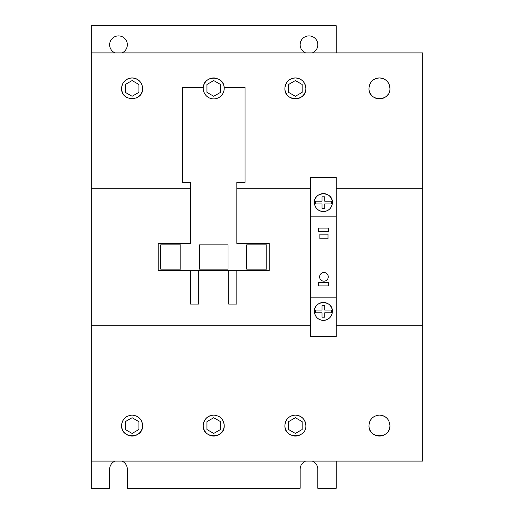 <?xml version="1.0" encoding="UTF-8"?>
<svg xmlns="http://www.w3.org/2000/svg" width="514" height="514" viewBox="0 0 514 514"><rect width="100%" height="100%" fill="white"/><g stroke="black" fill="none" stroke-linecap="round" stroke-linejoin="round"><path stroke-width="0.77" d="M332.378 311.426C331.845 316.875 328.851 319.869 323.396 320.402C317.941 319.869 314.947 316.875 314.414 311.426C313.861 299.842 332.931 299.842 332.378 311.426A8.982 8.982 0 0 0 323.396 302.444A8.982 8.982 0 0 0 314.414 311.426M314.587 313.148A8.982 8.982 0 0 0 332.211 313.148M332.378 202.574C331.845 208.029 328.851 211.023 323.396 211.556C317.941 211.023 314.947 208.029 314.414 202.574A8.982 8.982 0 0 0 323.396 211.556A8.982 8.982 0 0 0 332.378 202.574C332.931 190.99 313.861 190.99 314.414 202.574A8.982 8.982 0 0 1 332.211 200.852M328.266 276.866A4.324 4.324 0 0 1 323.942 281.19A4.324 4.324 0 0 1 319.612 276.866A4.324 4.324 0 0 1 323.942 272.536A4.324 4.324 0 0 1 328.266 276.866M305.65 423.562A10.479 10.479 0 0 0 284.891 425.579C285.488 419.238 288.984 415.742 295.37 415.1C301.757 415.742 305.245 419.238 305.843 425.579C306.55 439.072 284.184 439.072 284.891 425.579A10.479 10.479 0 0 0 291.367 435.255M293.359 435.859A10.479 10.479 0 0 0 297.381 435.859M299.373 435.255A10.479 10.479 0 0 0 302.759 433M209.731 415.897A10.479 10.479 0 0 0 203.255 425.579C203.859 419.238 207.348 415.742 213.734 415.1C220.12 415.742 223.609 419.238 224.207 425.579C224.92 439.072 202.548 439.072 203.255 425.579A10.479 10.479 0 0 0 213.734 436.052A10.479 10.479 0 0 0 217.737 415.897M136.101 435.255A10.479 10.479 0 0 0 142.577 425.579C143.284 439.072 120.912 439.072 121.619 425.579A10.479 10.479 0 0 0 134.109 435.859M305.843 88.421C306.55 101.92 284.191 101.92 284.891 88.421A10.479 10.479 0 0 0 295.37 98.9A10.479 10.479 0 0 0 305.843 88.421C305.245 82.086 301.757 78.591 295.37 77.948C288.984 78.591 285.488 82.086 284.891 88.421A10.479 10.479 0 0 1 291.367 78.745M219.568 79.721A10.479 10.479 0 0 1 213.734 98.9A10.479 10.479 0 0 1 203.3 87.47C203.73 75.14 223.738 75.14 224.168 87.47L245.024 87.47L245.024 182.354L236.864 182.354L236.864 243.392L269.246 243.392L269.246 270.608L236.864 270.608L236.864 304.076L228.698 304.076L228.698 270.608L198.764 270.608L198.764 304.076L190.604 304.076L190.604 270.608L158.222 270.608L158.222 243.392L190.604 243.392L190.604 182.354L182.438 182.354L182.438 87.47L203.3 87.47A10.479 10.479 0 0 1 215.745 78.141M136.101 98.103A10.479 10.479 0 0 0 142.577 88.421C143.278 101.92 120.918 101.92 121.619 88.421A10.479 10.479 0 0 0 128.095 98.103M130.087 98.707A10.479 10.479 0 0 0 134.109 98.707M305.573 52.91A8.841 8.841 0 0 1 308.972 35.903A8.841 8.841 0 0 1 312.377 52.91M115.091 52.91A8.841 8.841 0 0 1 118.49 35.903A8.841 8.841 0 0 1 121.895 52.91M389.927 88.421C390.634 101.92 368.275 101.92 368.975 88.421C369.572 82.086 373.068 78.591 379.454 77.948C385.841 78.591 389.329 82.086 389.927 88.421A10.479 10.479 0 0 0 379.454 77.948A10.479 10.479 0 0 0 368.975 88.421M369.174 90.438A10.479 10.479 0 0 0 388.141 94.274M388.141 431.432A10.479 10.479 0 0 0 389.927 425.579C390.634 439.072 368.268 439.072 368.975 425.579A10.479 10.479 0 0 0 386.843 433M388.141 419.726A10.479 10.479 0 0 0 379.454 415.1C385.841 415.742 389.329 419.238 389.927 425.579M373.62 416.873A10.479 10.479 0 0 0 369.174 423.562M368.975 425.579C369.579 419.238 373.068 415.742 379.454 415.1M336.188 52.91L336.188 25.7L91.28 25.7L91.28 488.3L109.649 488.3L109.649 469.25A8.841 8.841 0 0 1 115.091 461.09M128.095 415.897A10.479 10.479 0 0 0 121.619 425.579C122.223 419.238 125.712 415.742 132.098 415.1C138.484 415.742 141.973 419.238 142.577 425.579A10.479 10.479 0 0 0 136.101 415.897M91.28 461.09L422.72 461.09L422.72 325.709L336.188 325.709M91.28 52.91L422.72 52.91L422.72 325.709M121.895 461.09A8.841 8.841 0 0 1 127.337 469.25L127.337 488.3L300.131 488.3L300.131 469.25A8.841 8.841 0 0 1 305.573 461.09M312.377 461.09A8.841 8.841 0 0 1 317.819 469.25L317.819 488.3L336.188 488.3L336.188 461.09M310.61 297.818L310.61 336.728L336.188 336.728L336.188 297.818L310.61 297.818L310.61 177.272L336.188 177.272L336.188 297.818M328.485 285.9L318.307 285.9L318.307 282.527L328.485 282.527L328.485 285.9M328.022 238.766L319.862 238.766L319.862 234.14L328.022 234.14L328.022 238.766M328.485 231.473L318.307 231.473L318.307 228.1L328.485 228.1L328.485 231.473M180.806 269.111L180.806 244.889L160.67 244.889L160.67 269.111L180.806 269.111M228.017 244.889L199.445 244.889L199.445 269.111L228.017 269.111L228.017 244.889M266.798 269.111L266.798 244.889L246.662 244.889L246.662 269.111L266.798 269.111M132.098 77.948C138.484 78.591 141.98 82.086 142.577 88.421A10.479 10.479 0 0 0 132.098 77.948A10.479 10.479 0 0 0 121.619 88.421C122.216 82.086 125.712 78.591 132.098 77.948M228.698 270.608L236.864 270.608M190.604 270.608L198.764 270.608M132.098 96.279L125.294 92.353L125.294 84.495L132.098 80.57L138.902 84.495L138.902 92.353L132.098 96.279M213.734 96.279L206.93 92.353L206.93 84.495L213.734 80.57L220.538 84.495L220.538 92.353L213.734 96.279M295.37 96.279L288.566 92.353L288.566 84.495L295.37 80.57L302.174 84.495L302.174 92.353L295.37 96.279M305.65 86.403A10.479 10.479 0 0 0 299.373 78.745M297.381 78.141A10.479 10.479 0 0 0 293.359 78.141M132.098 433.43L125.294 429.505L125.294 421.647L132.098 417.721L138.902 421.647L138.902 429.505L132.098 433.43M134.109 415.293A10.479 10.479 0 0 0 130.087 415.293M213.734 433.43L206.93 429.505L206.93 421.647L213.734 417.721L220.538 421.647L220.538 429.505L213.734 433.43M215.745 415.293A10.479 10.479 0 0 0 211.723 415.293M295.37 433.43L288.566 429.505L288.566 421.647L295.37 417.721L302.174 421.647L302.174 429.505L295.37 433.43M322.034 203.936L315.493 203.936L315.493 201.218L322.034 201.218L322.034 196.817L324.758 196.817L324.758 201.218L331.299 201.218L331.299 203.936L324.758 203.936L324.758 208.337L322.034 208.337L322.034 203.936M322.034 317.183L322.034 312.782L315.493 312.782L315.493 310.064L322.034 310.064L322.034 305.663L324.758 305.663L324.758 310.064L331.299 310.064L331.299 312.782L324.758 312.782L324.758 317.183L322.034 317.183M91.28 325.709L310.61 325.709M91.28 188.291L190.604 188.291M236.864 188.291L310.61 188.291M336.188 216.182L310.61 216.182M422.72 188.291L336.188 188.291"/></g></svg>
